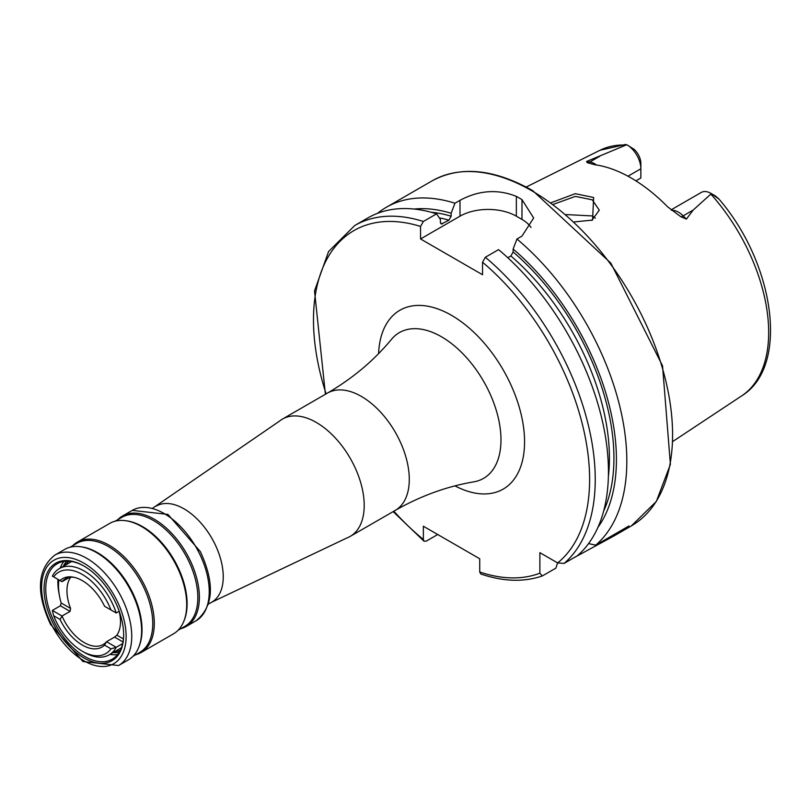 <?xml version="1.0" encoding="UTF-8"?>
<svg xmlns="http://www.w3.org/2000/svg" width="810" height="810" viewBox="0 0 810 810"><rect width="100%" height="100%" fill="white"/><g stroke="black" fill="none" stroke-linecap="round" stroke-linejoin="round"><path stroke-width="1.21" d="M551.175 202.702L575.242 193.681L593.639 197.488L592.566 220.077L574.32 221.92M591.776 220.401L599.289 210.205L592.282 199.827L575.353 196.405L553.372 204.322M156.269 506.078A55.485 32.035 -120 0 1 184.012 508.832A55.485 32.035 -120 0 1 220.259 557.726A55.485 32.035 -120 0 1 211.754 602.184L346.872 537.982A67.736 39.113 -120 0 0 350.173 536.412A67.736 39.113 -120 0 0 360.561 482.142A67.736 39.113 -120 0 0 316.305 422.445A67.736 39.113 -120 0 0 282.437 419.094A67.736 39.113 -120 0 0 279.43 421.17L152.989 507.971M58.928 579.909A49.805 28.755 -120 0 0 61.175 603.004L60.386 605.799L52.356 610.436L53.642 615.742A47.02 27.145 -120 0 0 82.306 651.24L84.28 652.374A49.805 28.755 -120 0 0 109.188 654.844L120.032 648.587A49.805 28.755 -120 0 0 121.419 647.686M119.212 611.256L116.215 612.988A49.805 28.755 -120 0 0 84.28 571.04A49.805 28.755 -120 0 0 59.383 568.579A49.805 28.755 -120 0 0 52.356 576.112L62.026 581.702L69.417 577.429M109.188 654.844A49.805 28.755 -120 0 0 116.215 647.312L122.634 643.596M60.051 580.557A39.467 22.781 -120 0 1 72.353 577.003A39.467 22.781 -120 0 1 104.571 606.265L110.98 609.96A47.02 27.145 -120 0 0 82.316 574.462A47.02 27.145 -120 0 0 53.642 576.862M671.075 209.871L701.288 192.426A19.44 11.229 60 0 1 711.008 193.398L711.008 193.398A19.44 11.229 60 0 1 711.372 193.61L693.158 210.084L686.404 219.085L680.866 216.746L667.673 206.864A144.494 83.43 60 0 0 631.162 177.987A144.494 83.43 60 0 0 594.651 164.703L587.118 162.628A7.574 5.599 98.9 0 0 589.862 161.98L586.622 161.473L587.118 162.628M595.299 218.153A105.594 60.963 60 0 1 595.299 218.143L592.282 215.936L566.129 214.579M507.799 257.752L510.887 255.97L513.135 251.991L513.135 249.035L516.942 239.021L521.984 236.105L533.658 217.991L521.984 199.624A199.23 115.03 -120 0 0 519.169 197.964A199.23 115.03 -120 0 0 516.345 196.374C497.613 188.922 478.821 190.239 459.999 200.323L454.957 203.229L451.15 213.253L451.15 216.209L448.902 220.188L441.308 224.046L440.387 222.416L440.387 219.459L436.58 213.84L423.367 221.474L420.552 226.435L420.552 238.96L482.537 274.742L482.537 262.217L485.352 257.256L498.565 249.632A199.23 115.03 60 0 1 577.317 555.771L564.104 563.406L557.655 562.93L539.875 552.663L539.875 573.186A195.24 112.722 60 0 1 479.722 572.002L480.806 573.996C503.344 581.631 523.837 582.279 542.275 575.961L539.875 573.186M516.942 239.021A199.23 115.03 60 0 1 595.694 545.16L588.576 543.591M574.28 557.533L613.98 535.947L628.914 525.984L595.694 545.16M627.973 176.205L640.852 168.763L640.852 177.987L635.89 180.853M53.642 615.742L60.051 619.437L62.026 616.025A37.857 21.85 -120 0 0 84.28 642.624A37.857 21.85 -120 0 0 103.214 644.497A37.857 21.85 -120 0 0 106.545 641.722L104.571 645.135L110.98 648.84L116.215 647.312L106.545 641.722L114.574 637.085L122.978 641.945M52.356 610.436L62.026 616.025L70.055 611.388L70.581 608.442A37.857 21.85 60 0 1 70.581 577.368L70.409 577.267M73.568 577.206A37.857 21.85 -120 0 0 65.357 578.927A37.857 21.85 -120 0 0 62.026 581.702M60.051 619.437A39.467 22.781 -120 0 0 82.316 645.074A39.467 22.781 -120 0 0 104.571 645.135M82.306 651.24A47.02 27.145 -120 0 0 110.98 648.84M106.545 607.399L104.571 606.265M119.151 611.287A37.857 21.85 60 0 1 116.863 635.162L114.574 637.085M627.102 144.95A19.44 11.229 -120 0 1 640.852 168.763L640.852 163.397A12.869 7.432 -120 0 0 633.977 149.232L627.102 144.95A19.44 11.229 -120 0 0 626.737 144.747L586.622 161.473M624.945 144.534L626.737 144.747M711.008 193.398L715.493 195.98L719.007 199.118L711.372 193.61M513.135 249.035A189.894 109.633 60 0 1 597.901 527.411M377.571 213.314A199.23 115.03 60 0 1 386.34 207.269A199.23 115.03 60 0 1 454.957 203.229M414.102 209.051A189.894 109.633 60 0 1 451.15 213.253M557.563 562.879L555.903 568.144L542.275 575.961M423.367 221.474A199.23 115.03 60 0 0 354.75 225.514L367.963 217.88A199.23 115.03 60 0 1 436.58 213.84M437.714 534.509L426.192 541.161L424.035 541.232L423.367 539.47L423.367 526.227L479.722 558.768L479.722 572.002M531.016 227.468A39.842 23.004 0 0 0 521.984 219.439L516.345 216.179A39.842 23.004 0 0 0 459.999 216.179L420.552 238.96M116.215 612.988L110.98 609.96M71.695 561.563A49.805 28.755 -120 0 0 70.227 562.312L59.383 568.579M84.291 566.251A55.09 31.803 -120 0 0 57.166 563.76A55.09 31.803 -120 0 0 54.665 622.758A55.09 31.803 -120 0 0 112.246 659.178A55.09 31.803 -120 0 0 123.657 634.443M180.751 628.712A63.757 36.804 -120 0 0 186.178 626.505A63.757 36.804 -120 0 0 189.064 558.222A63.757 36.804 -120 0 0 122.421 516.081A63.757 36.804 -120 0 0 117.794 519.666M135.675 654.733A63.757 36.804 -120 0 0 141.092 652.526L173.492 633.825A63.757 36.804 -120 0 0 176.388 565.542A63.757 36.804 -120 0 0 109.745 523.392L77.345 542.103A63.757 36.804 -120 0 0 72.718 545.697M141.092 652.526A63.757 36.804 -120 0 0 143.988 584.253A63.757 36.804 -120 0 0 77.345 542.103M118.554 665.537L128.415 659.846A63.757 36.804 -120 0 0 131.301 591.563A63.757 36.804 -120 0 0 64.668 549.423L54.807 555.113C37.23 569.339 35.802 592.424 50.534 624.378L82.914 661.517L118.554 665.537A63.757 36.804 -120 0 0 121.439 597.264A63.757 36.804 -120 0 0 54.807 555.113M53.166 623.487A56.285 32.491 -120 0 0 97.322 662.975A56.285 32.491 -120 0 0 123.657 634.929A56.285 32.491 -120 0 0 114.554 600.423A56.285 32.491 -120 0 0 83.865 565.998A56.285 32.491 -120 0 0 47.861 571.587A56.285 32.491 -120 0 0 53.166 623.487M671.662 210.337A19.44 11.229 60 0 1 678.466 212.179A19.44 11.229 60 0 1 683.174 215.855L686.404 219.085M680.866 216.746A7.574 2.612 134.9 0 0 683.174 215.855L693.158 210.084M361.382 396.424A67.736 39.113 60 0 1 405.638 456.111A67.736 39.113 60 0 1 395.26 510.391C420.694 495.902 446.867 486.395 473.789 481.859A84.169 48.6 60 0 0 498.545 418.993A84.169 48.6 60 0 0 441.46 336.768A84.169 48.6 60 0 0 391.493 339.319C374.109 360.369 352.785 378.28 327.513 393.063A67.736 39.113 60 0 1 361.382 396.424M378.604 353.595A103.275 59.626 60 0 1 451.545 315.353A103.275 59.626 60 0 1 524.546 439.84A103.275 59.626 60 0 1 454.987 485.889M531.704 190.725A199.23 115.03 60 0 1 661.861 366.292A199.23 115.03 60 0 1 631.314 525.933L656.323 501.481L670.407 464.373L662.539 365.837L610.851 263.128L532.697 190.623C493.948 168.824 460.404 165.574 432.094 180.863A199.23 115.03 60 0 1 531.704 190.725M710.876 194.137A141.861 81.901 60 0 1 741.757 395.827L673.009 441.349M625.624 144.464L599.977 150.275A141.861 81.901 60 0 1 625.836 145.041M513.135 251.991A186.381 107.608 60 0 1 603.642 511.11M510.887 255.97A183.192 105.766 60 0 1 608.391 476.371M485.352 257.256A199.23 115.03 60 0 1 564.104 563.406M482.537 262.217A195.24 112.722 60 0 1 557.655 562.93M431.092 212.24A186.381 107.608 60 0 1 451.15 216.209M439.283 217.829A183.192 105.766 60 0 1 448.902 220.188M440.508 223.195A183.192 105.766 60 0 1 442.645 223.793M423.367 539.47A195.24 112.722 60 0 1 393.852 511.201M326.116 393.873A195.24 112.722 60 0 1 420.552 226.435M521.984 199.624L521.984 219.439M516.345 196.374L516.345 216.179M459.999 200.323L459.999 216.179M580.142 554.141L580.142 553.22M716.961 197.65L718.237 198.258M596.433 164.967A19.44 11.229 -120 0 0 589.862 161.98L599.846 156.219M60.386 605.799L70.055 611.388M61.175 603.004L70.581 608.442M116.863 635.162L123.403 638.938M109.957 654.399A55.09 31.803 -120 0 0 117.632 654.51M113.096 652.587A53.49 30.881 -120 0 0 119.242 652.212M198.926 552.531A63.757 36.804 -120 0 0 132.283 510.381L167.923 514.411L200.303 551.549C215.035 583.494 213.607 606.579 196.04 620.804A63.757 36.804 -120 0 0 198.926 552.531M178.119 630.231L184.802 626.373A62.957 36.349 -120 0 0 187.657 558.951A62.957 36.349 -120 0 0 121.844 517.327L115.162 521.184M183.951 620.936A62.957 36.349 -120 0 0 176.924 565.137A62.957 36.349 -120 0 0 126.127 520.779M133.042 656.252L139.725 652.404A62.957 36.349 -120 0 0 142.57 584.972A62.957 36.349 -120 0 0 76.768 543.358L70.085 547.216M138.874 646.967A62.957 36.349 -120 0 0 131.848 591.168A62.957 36.349 -120 0 0 81.051 546.811M116.458 599.704A59.768 34.506 -120 0 0 56.953 558.789A59.768 34.506 -120 0 0 51.273 624.206A59.768 34.506 -120 0 0 110.767 665.121A59.768 34.506 -120 0 0 116.458 599.704M66.683 561.188A53.49 30.881 -120 0 0 63.291 566.322M63.899 561.431A55.09 31.803 -120 0 0 60.153 568.134M57.935 579.342A55.09 31.803 -120 0 0 59.221 594.51M211.754 602.184L208.474 604.078M350.173 536.412L395.26 510.391M613.98 535.947L631.314 525.933M599.977 150.275L526.186 187.039M741.757 395.827C789.851 366.231 774.481 263.361 719.007 199.118M386.34 207.269L432.094 180.863M354.75 225.514L328.597 251.505L314.523 290.922L325.407 394.278M393.144 511.606L424.035 541.232M282.437 419.094L327.513 393.063M120.214 650.46L114.402 651.837M64.587 565.572L68.698 561.219M132.283 510.381L122.421 516.081M196.04 620.804L186.178 626.505"/></g></svg>
